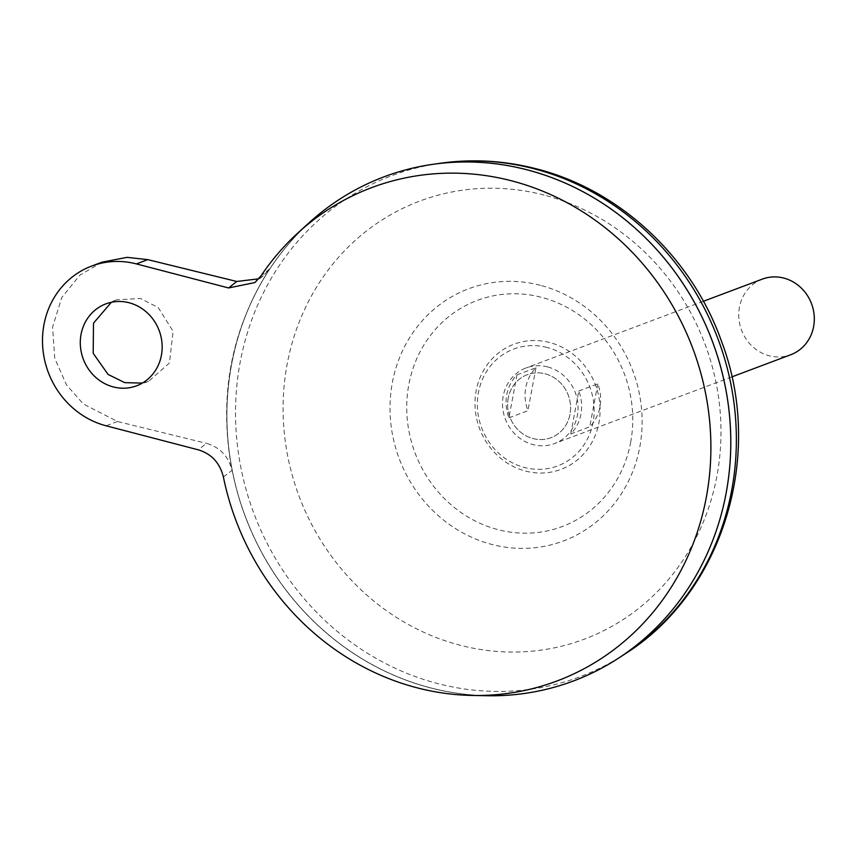 <?xml version="1.0" encoding="UTF-8"?>
<svg xmlns="http://www.w3.org/2000/svg" width="857" height="857" viewBox="0 0 857 857"><rect width="100%" height="100%" fill="white"/><g stroke="black" fill="none" stroke-linecap="round" stroke-linejoin="round"><path stroke-width="0.64" stroke-dasharray="4.29 3.21" d="M546.991 347.428A62.422 57.815 -110.6 0 0 478.431 392.517A62.422 57.815 -110.6 0 0 524.516 467.493A62.422 57.815 -110.6 0 0 593.065 422.405A62.422 57.815 -110.6 0 0 546.991 347.428M549.573 342.489A66.846 61.918 -110.6 0 0 476.16 390.781A66.846 61.918 -110.6 0 0 525.512 471.082A66.846 61.918 -110.6 0 0 598.925 422.79A66.846 61.918 -110.6 0 0 549.573 342.489M508.201 398.141A33.659 31.184 -110.6 0 0 533.043 438.57A33.659 31.184 -110.6 0 0 570.012 414.263A33.659 31.184 -110.6 0 0 545.17 373.823A33.659 31.184 -110.6 0 0 508.201 398.141A33.659 31.184 -110.6 0 0 533.043 438.57A33.659 31.184 -110.6 0 0 570.012 414.263A33.659 31.184 -110.6 0 0 545.17 373.823A33.659 31.184 -110.6 0 0 508.201 398.141M142.337 383.09L148.561 381.322L169.45 362.982L173.103 331.305L158.234 307.577L140.505 298.482L116.691 299.811L111.356 302.285M547.569 366.903A40.397 37.419 -110.6 0 0 526.08 367.942A40.397 37.419 -110.6 0 0 502.673 407.578A40.397 37.419 -110.6 0 0 533.022 444.601A40.397 37.419 -110.6 0 0 554.511 443.562A40.397 37.419 -110.6 0 0 577.918 403.926A40.397 37.419 -110.6 0 0 547.569 366.903M508.929 417.83L527.923 410.685A40.397 37.419 69.4 0 1 535.957 367.739L516.964 374.873A40.397 37.419 -110.6 0 0 508.929 417.83L516.964 374.873M762.312 279.125A40.397 37.419 -110.6 0 0 738.905 318.761A40.397 37.419 -110.6 0 0 769.254 355.784A40.397 37.419 -110.6 0 0 790.743 354.744M527.28 169.932A269.216 249.376 -110.6 0 0 384.086 176.874A269.216 249.376 -110.6 0 0 228.069 441.012A269.216 249.376 -110.6 0 0 430.364 687.796A269.216 249.376 -110.6 0 0 573.569 680.854A269.216 249.376 -110.6 0 0 729.586 416.706A269.216 249.376 -110.6 0 0 527.28 169.932A269.216 249.376 -110.6 0 0 384.065 176.874A269.216 249.376 -110.6 0 0 228.048 441.023A269.216 249.376 -110.6 0 0 430.343 687.807A269.216 249.376 -110.6 0 0 573.537 680.865A269.216 249.376 -110.6 0 0 729.553 416.716A269.216 249.376 -110.6 0 0 527.259 169.943M384.054 176.81A269.28 249.43 -110.6 0 0 228.005 441.023A269.28 249.43 -110.6 0 0 430.353 687.86A269.28 249.43 -110.6 0 0 573.579 680.919M630.645 442.405A120.783 111.881 -110.6 0 0 541.474 297.315A120.783 111.881 -110.6 0 0 408.832 384.557A120.783 111.881 -110.6 0 0 498.003 529.647A120.783 111.881 -110.6 0 0 630.645 442.405M309.206 222.67A269.28 249.43 -110.6 0 0 236.114 487.622A269.28 249.43 -110.6 0 0 430.332 687.871A269.28 249.43 -110.6 0 0 487.055 695.734M223.398 476.985L232.011 470.429C228.54 456.363 220.024 447.343 206.462 443.348L198.321 449.839M258.75 278.814L263.303 275.815L269.751 268.777C230.908 329.538 218.321 396.759 232.011 470.429M269.751 268.777L261.042 275.815M578.786 390.996L597.779 383.861A40.397 37.419 69.4 0 1 589.745 426.807L570.741 433.953A40.397 37.419 -110.6 0 0 578.786 390.996L570.741 433.953M535.957 367.739L527.923 410.685M597.779 383.861L589.745 426.807M101.972 262.188L79.99 275.054L61.811 297.443L52.556 327.149L54.773 358.365L66.546 385.007L83.365 404.011L117.473 421.505L206.462 443.348M440.412 163.248A267.63 247.909 -110.6 0 0 235.525 411.392A267.63 247.909 -110.6 0 0 437.777 683.586A267.63 247.909 -110.6 0 0 624.914 653.998M544.141 195.085A233.982 216.735 -110.6 0 0 287.17 364.107A233.982 216.735 -110.6 0 0 459.909 645.182A233.982 216.735 -110.6 0 0 716.891 476.171A233.982 216.735 -110.6 0 0 544.141 195.085M540.306 285.295A134.71 124.779 -110.6 0 0 392.356 382.608A134.71 124.779 -110.6 0 0 491.811 544.431A134.71 124.779 -110.6 0 0 639.761 447.118A134.71 124.779 -110.6 0 0 540.306 285.295M117.473 421.505L106.086 425.79M148.561 381.322L136.627 385.811M703.404 301.278L526.08 367.942M731.835 376.898L554.511 443.562M116.691 299.811L105.829 303.892M263.303 275.815L254.84 282.564"/><path stroke-width="1.29" d="M129.107 302.757A43.761 40.536 69.4 0 1 161.984 342.875A43.761 40.536 69.4 0 1 136.627 385.811A43.761 40.536 69.4 0 1 113.349 386.935A43.761 40.536 69.4 0 1 80.472 346.828A43.761 40.536 69.4 0 1 105.829 303.892A43.761 40.536 69.4 0 1 129.107 302.757M111.356 302.285L93.499 323.164L93.188 353.309L108.078 374.434L124.747 382.651L142.337 383.09M731.835 376.898L790.743 354.744A40.397 37.419 -110.6 0 0 814.15 315.119A40.397 37.419 -110.6 0 0 783.801 278.086A40.397 37.419 -110.6 0 0 762.312 279.125L703.404 301.278M573.579 680.919A269.28 249.43 -110.6 0 0 618.647 658.09A269.28 249.43 -110.6 0 0 725.911 389.796A269.28 249.43 -110.6 0 0 527.301 169.868A269.28 249.43 -110.6 0 0 433.01 164.298A269.28 249.43 -110.6 0 0 384.054 176.81M91.613 266.077A84.147 77.944 69.4 0 0 42.85 348.649A84.147 77.944 69.4 0 0 106.086 425.79L198.321 449.839C211.508 453.867 219.863 462.909 223.398 476.985A263.506 244.084 -110.6 0 0 416.888 687.764A263.506 244.084 -110.6 0 0 472.4 695.456A263.506 244.084 -110.6 0 0 710.099 468.393A263.506 244.084 -110.6 0 0 511.747 180.87A263.506 244.084 -110.6 0 0 298.354 232.536A263.506 244.084 -110.6 0 0 261.042 275.815L254.84 282.564L228.615 287.963L236.757 281.471L147.768 259.628L127.082 257.346L101.972 262.188L91.613 266.077A84.147 77.944 69.4 0 1 136.381 263.913L228.615 287.963M472.4 695.456L487.055 695.734A269.28 249.43 -110.6 0 0 729.971 463.691A269.28 249.43 -110.6 0 0 527.269 169.879A269.28 249.43 -110.6 0 0 309.206 222.67L298.354 232.536M236.757 281.471L258.75 278.814M440.412 163.248C472.614 158.738 504.644 160.613 536.503 168.872C620.147 190.029 691.931 257.529 721.594 341.547C764.69 454.778 723.319 592.219 624.914 653.998A267.63 247.909 -110.6 0 0 731.514 387.353A267.63 247.909 -110.6 0 0 534.125 168.775A267.63 247.909 -110.6 0 0 440.412 163.248L433.01 164.298M147.768 259.628L136.381 263.913M624.914 653.998L618.647 658.09"/></g></svg>
